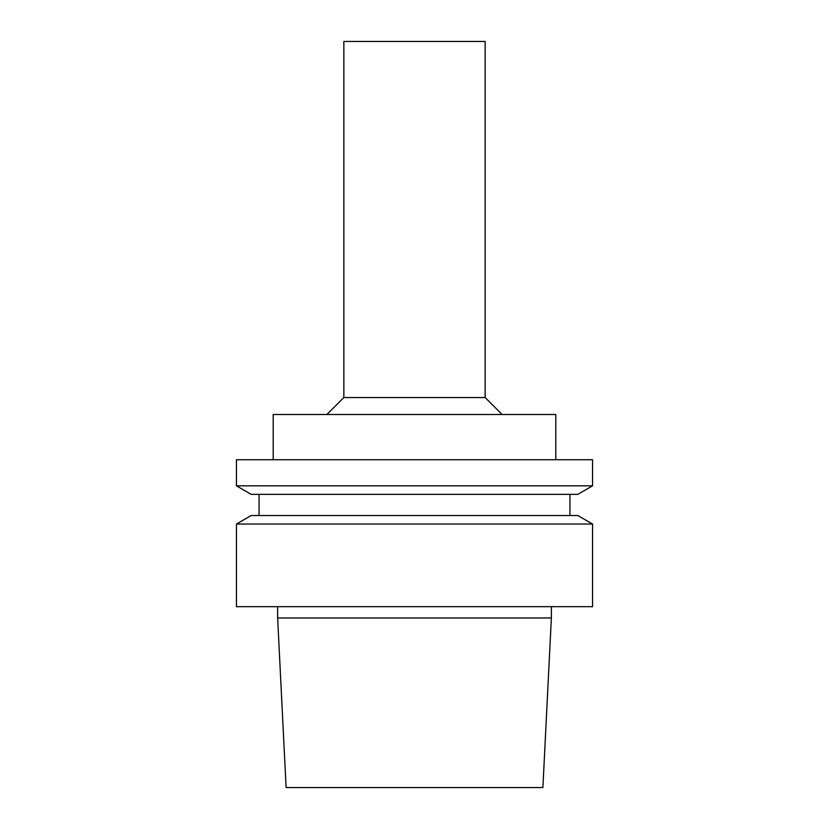 <?xml version="1.0" encoding="UTF-8"?>
<svg xmlns="http://www.w3.org/2000/svg" width="829" height="829" viewBox="0 0 829 829"><rect width="100%" height="100%" fill="white"/><g stroke="black" fill="none" stroke-linecap="round" stroke-linejoin="round"><path stroke-width="1.24" d="M414.5 787.55L542.891 787.55L551.368 617.978L277.632 617.978L286.109 787.55L414.5 787.55M414.5 606.673L592.548 606.673L592.548 524.032L236.452 524.032L236.452 606.673L414.5 606.673M236.452 524.032L251.166 515.534L577.834 515.534L592.548 524.032M414.5 494.343L577.834 494.343L592.548 485.846L236.452 485.846L251.166 494.343L414.5 494.343M236.452 485.846L236.452 459.722L592.548 459.722L592.548 485.846M273.197 459.722L273.197 414.5L555.803 414.5L555.803 459.722M485.152 397.547L485.152 41.45L343.848 41.45L343.848 397.547L485.152 397.547L502.115 414.5M277.632 606.673L277.632 617.978M551.368 606.673L551.368 617.978M259.062 494.343L259.062 515.534M569.937 494.343L569.937 515.534M343.848 397.547L326.885 414.5"/></g></svg>
